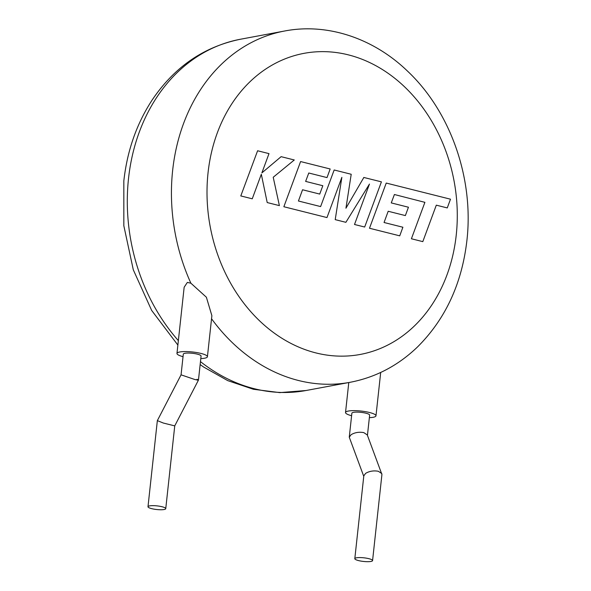 <?xml version="1.0" encoding="UTF-8"?>
<svg xmlns="http://www.w3.org/2000/svg" width="591" height="591" viewBox="0 0 591 591"><rect width="100%" height="100%" fill="white"/><g stroke="black" fill="none" stroke-linecap="round" stroke-linejoin="round"><path stroke-width="0.89" d="M424.907 202.307L411.402 238.764L422.809 241.63L436.306 205.166L447.261 207.921L450.497 199.197L386.233 183.062L369.493 228.244L399.738 235.839L402.892 227.232L384.054 222.504L388.191 211.268L405.367 215.582L408.447 207.227L391.264 202.912L394.404 194.513L424.818 202.321M363.857 177.44L345.942 208.224L351.209 174.264L334.159 169.986L320.618 206.577L298.425 201.006L302.555 189.763L319.738 194.077L322.819 185.722L305.636 181.407L308.775 173.008L327.015 177.588L330.17 168.982L300.597 161.557L283.857 206.739L326.978 217.569L341.864 177.337L335.215 219.638L345.883 222.319L369.464 184.052L354.504 224.484L364.677 227.033L381.409 181.851L363.768 177.455M240.869 195.946L252.254 198.805L261.318 174.264L267.206 202.558L279.388 205.616L273.219 177.256L294.288 159.976L281.117 156.667L261.879 172.897L268.994 153.623L257.602 150.757L240.781 195.968M197.002 379.274C199.455 380.353 198.65 380.405 194.594 379.437L181.06 374.834L183.313 354.135A8.931 1.825 6.2 0 1 184.953 353.278A8.931 1.825 6.2 0 1 194.986 353.647A8.931 1.825 6.2 0 1 201.073 356.063L198.465 380.072L174.744 425.882L163.345 423.045L157.346 420.629L181.068 374.82M174.751 425.867L165.753 508.666A8.931 1.825 6.2 0 1 160.855 509.76A8.931 1.825 6.2 0 1 151.724 508.659A8.931 1.825 6.2 0 1 147.994 506.738A8.931 1.825 6.2 0 1 152.892 505.645A8.931 1.825 6.2 0 1 162.023 506.738A8.931 1.825 6.2 0 1 165.753 508.666M207.419 356.75L211.881 315.683L206.385 297.229L190.871 283.185L187.34 282.432L184.156 287.233L176.968 353.448A15.314 3.132 6.2 0 1 179.782 351.985A15.314 3.132 6.2 0 1 196.988 352.605A15.314 3.132 6.2 0 1 207.419 356.75A15.314 3.132 6.2 0 1 204.597 358.212A15.314 3.132 6.2 0 1 200.8 358.589M367.439 435.368L369.634 415.126A8.931 1.825 -173.8 0 0 363.554 412.71A8.931 1.825 -173.8 0 0 353.514 412.348A8.931 1.825 -173.8 0 0 351.874 413.198L349.266 437.207L351.091 434.703C354.844 432.464 359.084 431.77 363.797 432.612L367.277 434.932L381.926 474.492L372.574 560.6A8.931 1.825 -173.8 0 0 366.486 558.177A8.931 1.825 -173.8 0 0 356.454 557.815A8.931 1.825 -173.8 0 0 354.814 558.665A8.931 1.825 -173.8 0 0 360.894 561.081A8.931 1.825 -173.8 0 0 370.934 561.45A8.931 1.825 -173.8 0 0 372.574 560.6M354.814 558.665L363.805 475.866L365.63 473.361C369.39 471.123 373.623 470.429 378.336 471.278L381.816 473.59M351.601 415.724A15.314 3.132 6.2 0 1 345.528 412.511A15.314 3.132 6.2 0 1 348.343 411.048A15.314 3.132 6.2 0 1 365.548 411.676A15.314 3.132 6.2 0 1 375.979 415.82A15.314 3.132 6.2 0 1 373.165 417.283A15.314 3.132 6.2 0 1 369.36 417.652M363.753 476.331L349.266 437.207M183.033 356.661A15.314 3.132 6.2 0 1 176.968 353.448M177.876 345.07L151.68 310.46L133.307 269.836L123.829 225.747L123.829 180.957C127.183 150.749 136.639 123.748 152.19 99.953C174.441 66.938 203.888 46.696 240.53 39.228A178.674 144.729 79.4 0 0 128.52 178.519A178.674 144.729 79.4 0 0 178.356 340.623M190.871 283.185A178.674 144.729 -100.6 0 1 172.661 170.289A178.674 144.729 -100.6 0 1 284.67 30.998C327.362 22.761 373.438 38.252 407.413 71.023C450.689 111.625 474.041 178.814 466.897 240.552C461.903 283.658 445.429 319.133 417.482 346.983C398.105 365.593 375.677 377.361 350.19 382.281A178.674 144.729 -100.6 0 1 211.541 318.756M456.237 235.055A153.143 124.058 79.4 0 0 348.335 54.86A153.143 124.058 79.4 0 0 208.054 172.735A153.143 124.058 79.4 0 0 315.956 352.93A153.143 124.058 79.4 0 0 456.237 235.055M200.467 361.626A178.674 144.729 79.4 0 0 306.049 390.511L350.19 382.281M380.693 372.47L375.979 415.82M284.67 30.998L240.53 39.228M200.15 364.558L203.659 367.048L227.764 380.634L253.391 389.27L279.779 392.616L306.049 390.511M348.786 382.54L345.528 412.511M157.346 420.629L147.994 506.738"/></g></svg>
